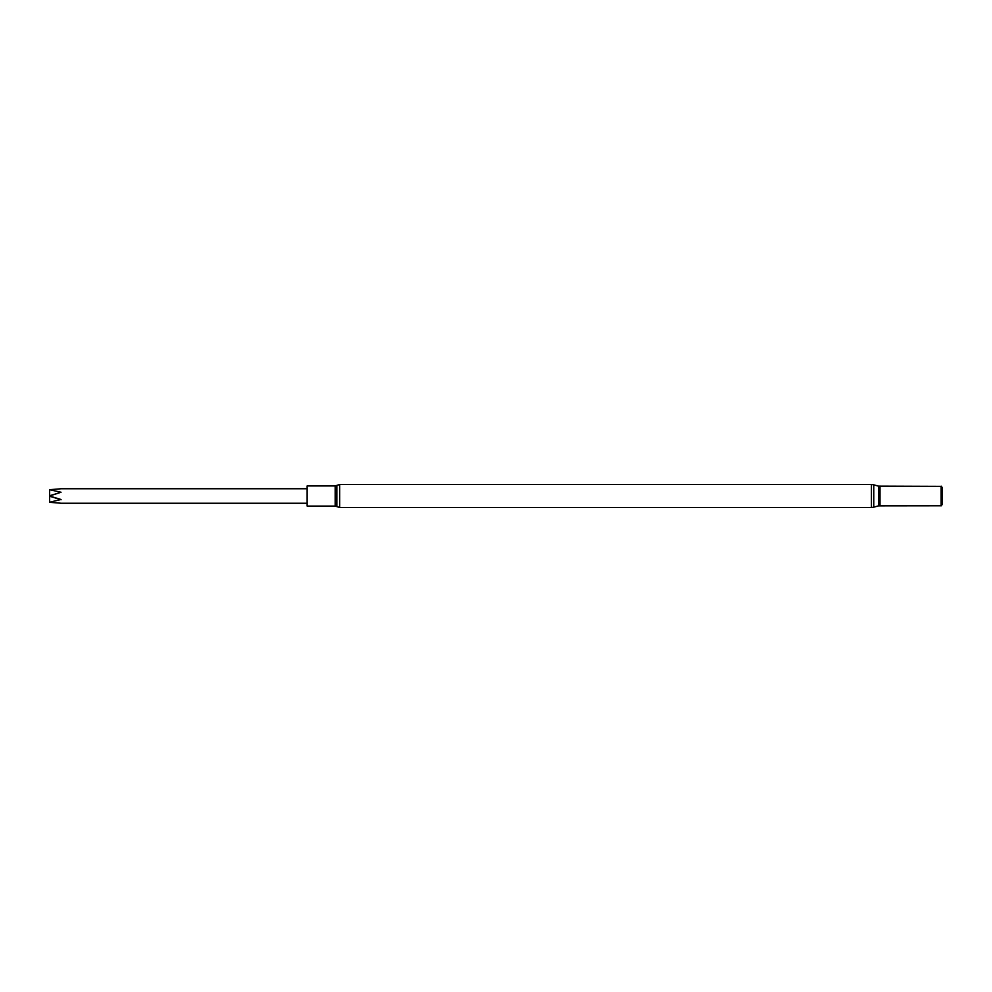 <?xml version="1.0" encoding="UTF-8"?>
<svg xmlns="http://www.w3.org/2000/svg" width="992" height="992" viewBox="0 0 992 992"><rect width="100%" height="100%" fill="white"/><g stroke="black" fill="none" stroke-linecap="round" stroke-linejoin="round"><path stroke-width="1.49" d="M49.6 489.713L61.045 488.758L49.6 489.713L61.045 492.255L49.6 495.963L49.6 489.75M49.6 496.037L61.045 499.497L49.6 502.25L49.6 495.963M335.184 506.069L335.184 485.931L307.136 485.931L307.136 506.069L335.184 506.069L339.673 507.507L871.435 507.507L873.754 507.185L873.754 484.815L878.466 486.142L878.466 505.858L941.371 505.784L941.371 486.216L942.4 488.002L942.4 503.998L941.371 505.784M878.466 486.142L941.123 486.353L941.123 505.647M49.6 502.287L61.045 503.242L49.6 502.287M49.6 496.273A214.619 107.31 180 0 1 61.045 499.745M49.6 495.727A214.619 107.31 180 0 0 61.045 492.255M335.184 485.931L336.834 485.398L336.834 506.602M336.834 485.398L339.673 484.493L339.673 507.507M880.016 486.353L880.016 505.647M339.673 484.493L871.435 484.493L871.435 507.507M307.136 488.758L61.045 488.758M871.435 484.493L873.754 484.815M878.466 505.858L873.754 507.185M307.136 503.242L61.045 503.242"/></g></svg>
